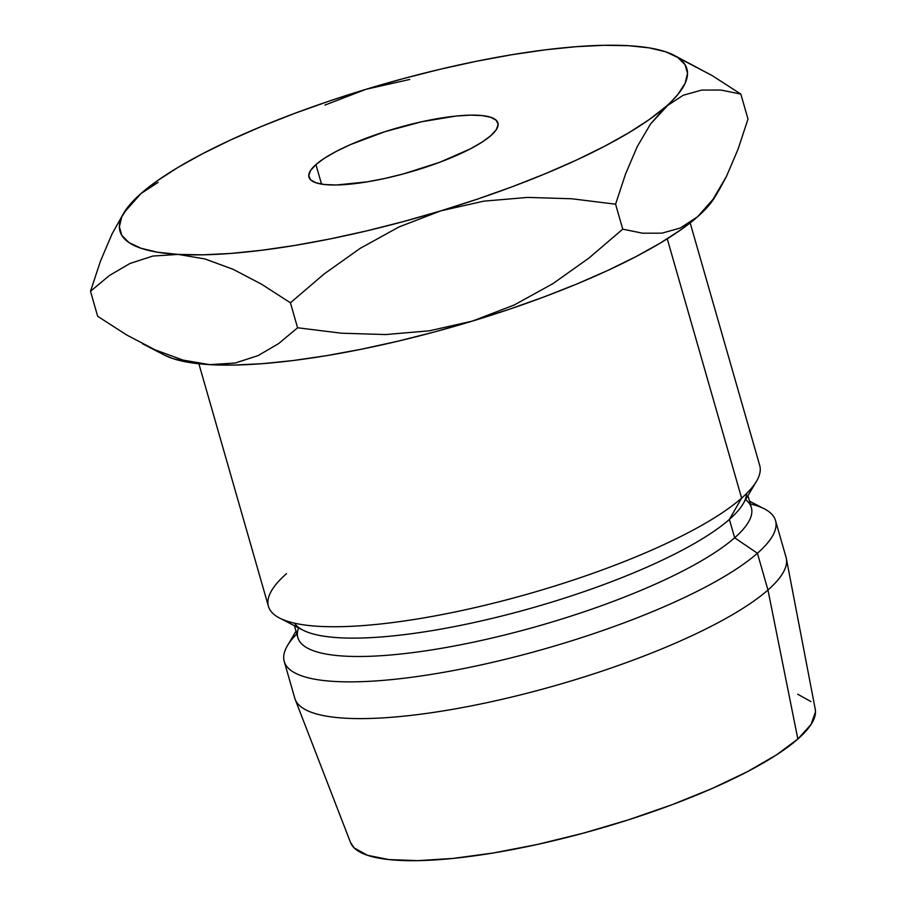 <?xml version="1.0" encoding="UTF-8"?>
<svg xmlns="http://www.w3.org/2000/svg" width="906" height="906" viewBox="0 0 906 906"><rect width="100%" height="100%" fill="white"/><g stroke="black" fill="none" stroke-linecap="round" stroke-linejoin="round"><path stroke-width="1.36" d="M315.922 164.586A98.29 22.956 164 0 1 418.753 122.412A98.29 22.956 164 0 1 497.926 122.967A98.29 22.956 164 0 1 490.961 135.549L482.219 142.027L470.463 148.811L439.761 162.276L403.532 173.873L385.05 178.403L367.281 181.846L336.545 184.983L324.756 184.552L315.99 182.808L310.588 179.796L308.753 175.639L310.554 170.509L315.922 164.586L324.665 158.097L336.42 151.313L350.769 144.473L384.88 131.698L421.834 121.721L455.978 116.059L470.339 115.141L482.128 115.572L490.893 117.327L496.295 120.328L498.13 124.484L496.329 129.626L490.961 135.549A98.29 22.956 164 0 1 388.13 177.712A98.29 22.956 164 0 1 308.969 177.157A98.29 22.956 164 0 1 315.922 164.586L321.528 184.122L315.922 164.586M198.878 363.77L268.436 606.329A255.537 59.694 -16 0 0 474.257 607.79A255.537 59.694 -16 0 0 741.618 498.141L667.258 238.822L741.618 498.141A255.537 59.694 164 0 1 503.951 600.531A255.537 59.694 164 0 1 279.58 618.051A255.537 59.694 164 0 1 286.534 573.645M279.58 618.051L302.887 630.112A235.888 55.107 -16 0 0 509.999 613.94A235.888 55.107 -16 0 0 729.387 519.421L741.618 498.141L729.387 519.421A235.888 55.107 164 0 1 491.233 618.605A235.888 55.107 164 0 1 294.439 623.158M294.45 625.74L297.87 637.654A235.888 55.107 -16 0 0 487.858 639.002A235.888 55.107 -16 0 0 734.653 537.79L729.387 519.421L734.653 537.79A235.888 55.107 164 0 1 469.115 643.079A235.888 55.107 164 0 1 298.527 627.858M296.013 631.199L287.485 645.593A255.537 59.694 -16 0 0 460.95 669.104A255.537 59.694 -16 0 0 757.416 553.26L734.653 537.79L757.416 553.26A255.537 59.694 164 0 1 490.067 662.909A255.537 59.694 164 0 1 284.235 661.448A255.537 59.694 164 0 1 296.806 633.962M284.235 661.448L294.778 698.198A255.537 59.694 -16 0 0 500.599 699.647A255.537 59.694 -16 0 0 767.96 590.01L757.416 553.26L767.96 590.01A255.537 59.694 164 0 1 503.158 699.058A255.537 59.694 164 0 1 295.175 699.387L350.531 842.512A241.777 56.478 -16 0 0 547.303 842.206A241.777 56.478 -16 0 0 797.858 739.024L767.96 590.01L797.858 739.024L811.063 724.46L815.502 711.822L815.219 709.047M164.314 355.016L172.706 358.527L189.173 362.468L209.841 364.654L234.371 365.061L262.321 363.68L293.238 360.52L326.579 355.65L361.777 349.15L398.232 341.132L435.31 331.732L472.388 321.098L508.821 309.433L543.996 296.93L577.315 283.793L608.186 270.26L636.103 256.545L660.576 242.91L681.187 229.558L697.597 216.738L709.511 204.665L714.845 197.157M350.429 842.263L354.144 847.88L367.44 855.287L389.002 859.59L418.006 860.643L453.328 858.39L493.623 852.931L537.326 844.46L582.773 833.305L628.22 819.907L671.901 804.777L712.15 788.48L747.427 771.663L776.363 754.958L797.858 739.024A241.777 56.478 -16 0 0 815.253 709.251L786.351 558.538A255.537 59.694 164 0 1 767.96 590.01A255.537 59.694 -16 0 0 786.057 557.315L775.525 520.576A255.537 59.694 164 0 1 757.416 553.26A255.537 59.694 -16 0 0 764.381 508.855L749.511 501.165M810.983 701.606L797.688 694.2M750.304 503.917A255.537 59.694 164 0 1 775.525 520.576M745.604 499.659A235.888 55.107 164 0 1 734.653 537.79A235.888 55.107 -16 0 0 751.357 507.62L747.948 495.707M746.589 493.51A235.888 55.107 164 0 1 729.387 519.421A235.888 55.107 -16 0 0 743.101 503.872L756.476 481.301A255.537 59.694 164 0 1 741.618 498.141A255.537 59.694 -16 0 0 759.715 465.458L690.168 222.899M719.523 189.263L726.385 176.545L738.016 149.297L747.994 119.06L740.836 94.088L747.994 119.06L738.016 149.297L726.385 176.545L713.022 199.309L697.597 216.738A294.858 68.879 -16 0 0 714.743 197.315L719.523 189.263L713.022 199.309L697.597 216.738L680.338 228.006L661.935 233.17L642.592 233.204L622.75 229.161L588.945 258.063L552.954 283.623L514.212 304.994L472.388 321.098A294.858 68.879 -16 0 0 697.597 216.738L680.338 228.006L661.935 233.17L642.592 233.204L622.75 229.161L615.582 204.19L625.57 173.952L637.201 146.704L650.565 123.941L677.903 94.428L685.117 83.307L687.507 73.329L685.049 64.666L677.767 57.463L665.785 51.835L649.33 47.893L628.651 45.708L604.132 45.3L576.171 46.682L545.253 49.841L511.913 54.711L476.715 61.212L440.271 69.23L403.181 78.641L366.103 89.264L329.671 100.928L294.495 113.443L261.188 126.568L230.305 140.113L202.389 153.816L177.916 167.451L157.304 180.804L140.894 193.624L128.98 205.696L121.766 216.817L119.377 226.794L121.834 235.458L129.116 242.672L141.098 248.289L157.565 252.23L178.233 254.416L202.763 254.824L230.713 253.442L261.63 250.283L294.971 245.413L330.169 238.912L366.624 230.894L403.702 221.494L440.78 210.86L477.213 199.195L512.388 186.693L545.706 173.556L576.578 160.022L604.495 146.308L628.968 132.672L649.579 119.32L665.989 106.512A294.858 68.879 164 0 1 440.78 210.86A294.858 68.879 164 0 1 178.233 254.416A294.858 68.879 164 0 1 123.748 213.046A294.858 68.879 164 0 1 140.894 193.624L125.424 211.132L140.894 193.624A294.858 68.879 164 0 1 366.103 89.264A294.858 68.879 164 0 1 628.651 45.708A294.858 68.879 164 0 1 674.019 55.266A294.858 68.879 164 0 1 665.989 106.512L683.249 95.243L701.652 90.079L720.995 90.045L740.836 94.088L712.116 75.56L674.019 55.266M142.469 343.725L164.484 355.107A294.858 68.879 -16 0 0 209.841 364.654A294.858 68.879 -16 0 0 472.388 321.098L429.433 330.803L385.492 334.563L341.313 333.193L297.576 327.768L278.686 343.555L258.051 355.628L235.209 363.012L209.841 364.654L183.103 360.112L155.107 349.852L126.444 334.835L97.655 316.273L90.498 291.302L109.388 275.526L130.022 263.453L152.865 256.058L178.233 254.416L204.971 258.969L232.967 269.229L261.63 284.246L290.418 302.797L324.223 273.906L360.214 248.335L398.957 226.976L440.78 210.86L483.725 201.166L527.666 197.406L571.845 198.776L615.582 204.19L625.57 173.952L637.201 146.704L650.565 123.941L665.989 106.512M123.748 213.046L112.072 233.884L100.498 261.03L90.498 291.302L109.388 275.526L130.022 263.453L152.865 256.058M366.183 89.241L324.914 105.085M158.097 182.378L140.894 193.624L158.097 182.378M409.739 79.456L366.081 89.275M720.995 90.045L740.836 94.088L712.116 75.56L683.747 60.679M472.388 321.098L429.433 330.803L385.492 334.563L341.313 333.193L297.576 327.768L290.418 302.797L324.223 273.906L360.214 248.335L398.957 226.976L440.78 210.86L483.725 201.166L527.666 197.406L571.845 198.776L615.582 204.19L622.75 229.161L588.945 258.063L552.954 283.623L514.212 304.994L472.388 321.098M178.233 254.416L204.971 258.969L232.967 269.229L261.63 284.246L290.418 302.797L297.576 327.768L278.686 343.555L258.051 355.628L235.209 363.012L209.841 364.654L183.103 360.112M155.107 349.852L126.444 334.835L97.655 316.273L90.498 291.302L100.498 261.03L112.072 233.884"/></g></svg>
